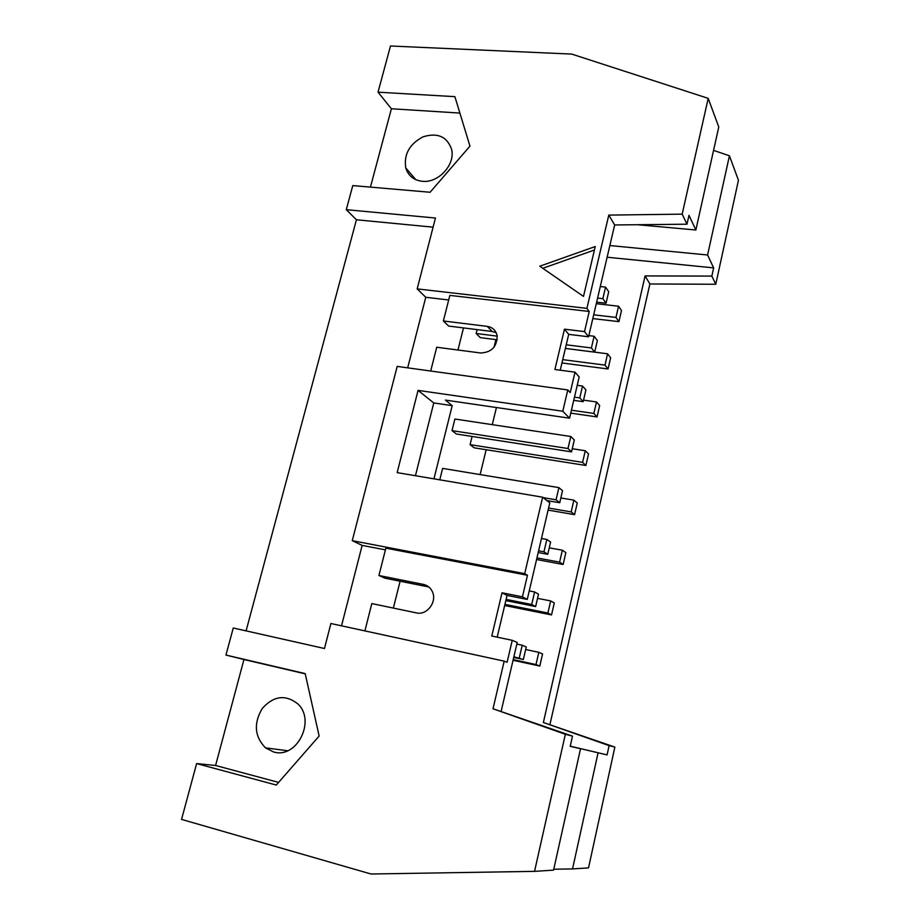 <?xml version="1.0" encoding="UTF-8"?>
<svg xmlns="http://www.w3.org/2000/svg" width="920" height="920" viewBox="0 0 920 920"><rect width="100%" height="100%" fill="white"/><g stroke="black" fill="none" stroke-linecap="round" stroke-linejoin="round"><path stroke-width="1.38" d="M550.666 600.932L554.288 602.956L551.528 614.939L547.883 613.007L550.666 600.932L537.544 598.345M551.528 614.939L504.666 605.498M535.635 606.556L531.702 604.486L534.612 591.974L538.51 594.147L535.635 606.556L505.827 600.599M506.115 599.38L531.702 604.486M534.612 591.974L529.241 590.916M504.93 604.371L547.883 613.007M562.35 550.217L565.846 552.644L563.132 564.477L559.601 562.131L562.35 550.217L549.263 547.825M563.132 564.477L536.578 559.509M547.756 554.3L543.962 551.793L546.837 539.442L550.608 542.064L547.756 554.3L538.2 552.54M538.602 550.804L543.962 551.793M546.837 539.442L541.477 538.476M536.947 557.922L559.601 562.131M573.873 500.158L577.265 502.987L574.586 514.659L571.17 511.922L573.873 500.158L560.843 497.961M574.586 514.659L548.113 510.094M559.728 502.745L556.059 499.801L558.9 487.623L562.534 490.671L559.728 502.745L546.928 500.572M543.168 497.628L556.059 499.801M558.9 487.623L442.623 468.383L439.783 479.826M548.584 508.047L571.17 511.922M585.258 450.742L588.535 453.962L585.879 465.485L582.59 462.357L585.258 450.742L572.263 448.741M585.879 465.485L474.179 447.822L470.085 444.647L582.59 462.357M452.007 430.629L456.389 434.022L571.538 451.869L567.996 448.511L570.791 436.494L454.894 419.025L452.007 430.629L567.996 448.511M570.791 436.494L574.31 439.955L571.538 451.869M472.098 436.459L470.085 444.647M596.505 401.948L599.656 405.547L597.045 416.933L593.86 413.425L596.505 401.948L583.544 400.142M597.045 416.933L570.745 413.137M583.188 401.672L579.772 397.9L582.532 386.043L585.925 389.907L583.188 401.672L573.723 400.338M574.471 397.164L579.772 397.9M582.532 386.043L577.231 385.319M571.423 410.205L593.86 413.425M607.591 353.786L610.638 357.753L608.062 368.989L604.992 365.113L607.591 353.786L565.363 348.438M497.225 339.825L495.88 339.652L494.028 347.208M608.062 368.989L561.936 362.963M477.1 329.613L476.146 333.488L480.274 337.64L497.225 339.791M594.699 352.118L591.399 347.955L594.124 336.248L597.39 340.503L594.699 352.118L565.374 348.404M476.146 333.488L497.214 336.133M566.226 344.793L591.399 347.955M594.124 336.248L588.834 335.604M562.729 359.628L604.992 365.113M538.821 652.314L542.57 653.924L539.787 666.057L536.003 664.55L538.821 652.314L525.665 649.52M539.787 666.057L513.049 660.272M513.21 659.629L536.003 664.55M519.271 657.904L522.226 645.219L526.263 646.944L523.342 659.513L513.877 656.742M522.226 645.219L516.833 644.069M523.342 659.513L513.716 657.443M615.974 317.411L618.55 306.222L621.494 310.558L618.942 321.643L615.974 317.411L593.688 314.812M618.55 306.222L596.286 303.703M618.942 321.643L592.813 318.584M602.865 298.666L605.556 287.109L608.706 291.755L606.05 303.209L602.865 298.666L597.597 298.08M605.556 287.109L600.288 286.545M606.05 303.209L596.643 302.151M598.081 752.801L572.539 868.917L588.524 867.882L614.859 747.097L543.375 722.51L609.12 745.614L607.085 754.906L570.227 746.212M607.085 754.906L570.239 746.178M364.895 630.901L371.818 603.577L416.438 612.893C426.972 615.63 437.414 601.68 432.342 591.629C430.491 587.73 427.535 585.327 423.476 584.418L378.925 575.506L385.02 578.197L428.846 586.983M583.498 296.401L539.775 266.214L595.24 246.537L583.498 296.401M594.423 250.021L542.8 268.295M459.885 113.068L391.402 108.755L378.016 92.172L454.894 96.657L469.959 146.13L430.088 192.257L352.785 185.587L346.276 209.679L435.447 218.028L417.174 288.892L586.914 308.361L589.226 311.478L584.522 331.603L588.558 336.789L614.663 224.952L608.787 215.096L586.914 308.361M422.337 181.297C438.391 183.298 455.607 164.473 451.582 149.281C447.062 136.574 437.586 132.411 423.177 136.781C409.526 143.945 403.719 154.318 405.743 167.9C408.238 175.789 413.77 180.251 422.337 181.297M370.426 187.105L391.402 108.755M225.94 655.063L305.198 673.601L319.136 736.046L276.287 785.047L196.627 763.577L215.579 765.486L243.949 659.513L225.94 655.063L233.266 627.992L324.461 648.508L330.901 623.519L504.183 661.146L493.005 708.779L565.34 734.286L572.481 736.126L493.005 708.779M243.949 659.513L305.256 673.854M278.599 782.402L215.579 765.486M273.47 751.904L265.454 747.845C254.541 736.494 253.483 723.35 262.28 708.434C273.642 695.819 285.453 694.278 297.7 703.788C316.284 720.44 296.757 759.414 273.47 751.904M430.698 371.024L436.724 347.242L480.688 352.992C491.74 352.372 497.214 346.529 497.099 335.478C495.811 330.303 492.522 327.267 487.266 326.381L443.371 320.976L448.649 326.071L492.166 331.487L496.19 332.741M415.449 475.709L433.768 402.948L418.059 390.379L562.787 411.24L569.56 418.186L579.186 376.959L575.023 372.163L570.227 392.61L567.778 389.942L562.787 411.24M542.627 497.202L524.699 573.654L527.471 575.276L522.422 596.838L527.264 599.414L549.803 502.826L542.627 497.202L397.152 472.627L418.059 390.379M433.952 478.837L452.191 405.651L445.429 400.096L569.56 418.186M452.191 405.651L433.768 402.948M572.539 868.917L553.759 869.227M580.543 748.719L570.204 746.315L580.543 748.719L553.553 870.136L534.543 871.366L371.001 874L181.55 819.398L196.627 763.577M570.204 746.315L572.481 736.126M565.34 734.286L534.543 871.366M501.216 711.01L517.212 642.459L512.245 640.32L507.104 662.25L504.183 661.146M522.422 596.838L502.021 592.802L491.797 636.019L512.245 640.32M502.021 592.802L507.046 595.412L527.264 599.414M497.191 637.157L507.046 595.412M567.778 389.942L397.198 366.401L352.268 540.672L524.699 573.654M584.522 331.603L564.466 329.176L554.921 369.495L575.023 372.163M564.466 329.176L568.698 334.351L588.558 336.789M560.234 370.208L568.698 334.351M614.663 224.952L686.998 224.204L682.18 214.153L608.787 215.096M686.998 224.204L688.988 215.314L695.865 229.988L718.773 126.971L708.193 98.348L682.18 214.153M378.016 92.172L390.494 46L571.757 54.096L708.193 98.348M549.987 724.316L649.888 283.969L715.771 284.268L738.449 180.228L729.422 155.79L707.595 254.989L713.644 267.881L711.85 276.092L645.081 275.919L543.375 722.51M715.771 284.268L711.85 276.092M713.563 150.386L729.422 155.79M246.088 630.867L356.431 219.776L346.276 209.679M695.865 229.988L637.514 224.721M443.371 320.976L449.857 295.389L589.226 311.478M417.174 288.892L425.764 297.286L448.695 299.966M425.764 297.286L407.675 367.85M457.964 350.025L463.496 327.922M433.09 227.159L356.431 219.776M352.268 540.672L362.147 545.399L385.411 549.861M362.147 545.399L341.527 625.818M393.369 608.074L400.096 581.221M378.925 575.506L385.848 548.147L527.471 575.276M609.12 745.614L614.859 747.097M649.888 283.969L645.081 275.919M607.131 257.232L713.644 267.881M480.113 474.582L486.174 449.707M492.269 424.66L496.432 407.525M609.856 245.536L707.595 254.989M492.166 331.487L487.266 326.381M428.582 586.764L423.476 584.418M415.805 179.653L405.743 167.9M287.615 750.766L265.454 747.845"/></g></svg>
